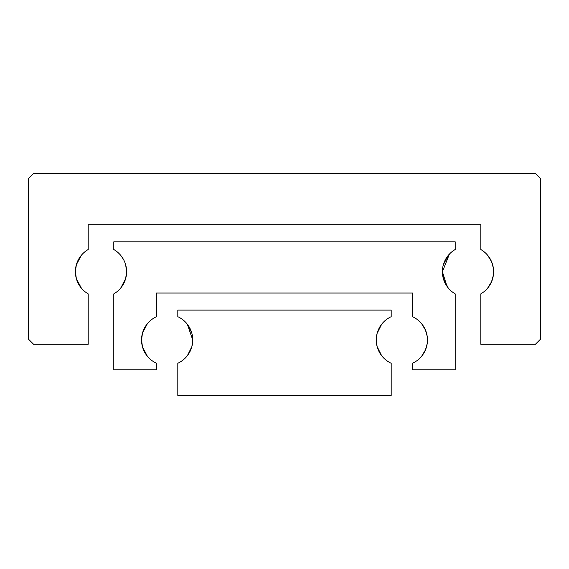 <?xml version="1.0" encoding="UTF-8"?>
<svg xmlns="http://www.w3.org/2000/svg" width="569" height="569" viewBox="0 0 569 569"><rect width="100%" height="100%" fill="white"/><g stroke="black" fill="none" stroke-linecap="round" stroke-linejoin="round"><path stroke-width="0.85" d="M487.576 288.206L491.538 281.776L493.359 275.24L493.608 271.697L493.359 275.24L491.538 281.776L487.576 288.206M76.36 264.72L81.424 255.189L76.36 264.72L75.392 271.697A25.605 25.605 0 0 1 88.195 249.521L88.195 224.755L480.805 224.755L480.805 249.521A25.605 25.605 0 0 1 480.805 293.874L480.805 344.245L535.429 344.245L540.55 339.124L540.55 178.666L535.429 173.545L33.571 173.545L28.45 178.666L28.45 339.124L33.571 344.245L88.195 344.245L88.195 293.874A25.605 25.605 0 0 1 75.392 271.697L76.36 278.675L81.424 288.206L76.36 278.675M493.608 271.697L493.359 268.155L491.538 261.619L487.576 255.189L491.538 261.619L493.359 268.155L493.608 271.697M120.799 287.935L124.611 281.605L125.664 278.554L120.799 287.935M446.957 286.285L442.398 271.697A25.605 25.605 0 0 1 455.2 249.521L455.2 241.825L113.8 241.825L113.8 249.521A25.605 25.605 0 0 1 126.603 271.697L125.664 278.554M125.664 264.841L126.603 271.697A25.605 25.605 0 0 1 113.8 293.874L113.8 369.85L156.475 369.85L156.475 363.257A25.605 25.605 0 0 1 141.539 339.978L142.478 333.121L147.343 323.74L142.478 333.121M142.478 346.834L147.343 356.215L142.478 346.834L141.539 339.978A25.605 25.605 0 0 1 156.475 316.698L156.475 293.035L412.525 293.035L412.525 316.698A25.605 25.605 0 0 1 427.461 339.978L427.227 336.492L425.47 330.07L421.657 323.74L425.47 330.07L427.227 336.492L427.461 339.978A25.605 25.605 0 0 1 412.525 363.257L412.525 369.85L455.2 369.85L455.2 293.874L454.346 293.355L455.2 293.874A25.605 25.605 0 0 1 442.398 271.697L443.336 278.554L448.201 287.935M421.657 356.215L425.47 349.885L427.227 343.463L427.461 339.978L427.227 343.463L425.47 349.885L421.657 356.215M448.201 255.46L443.336 264.841M123.366 259.236L120.799 255.46L123.366 259.236M442.398 271.697L449.432 254.073M455.2 249.521L454.346 250.04L455.2 249.521M187.35 355.703L191.874 346.613L187.35 355.703M187.35 324.252L192.749 339.978A25.605 25.605 0 0 1 177.812 363.257L177.812 395.455L391.188 395.455L391.188 363.257A25.605 25.605 0 0 1 391.188 316.698L391.188 310.105L177.812 310.105L177.812 316.698A25.605 25.605 0 0 1 192.749 339.978L191.874 346.613M377.126 346.613L381.65 355.703L377.126 346.613L376.251 339.978L377.126 333.342L381.65 324.252L379.274 327.908M188.495 325.845L191.874 333.342"/></g></svg>
